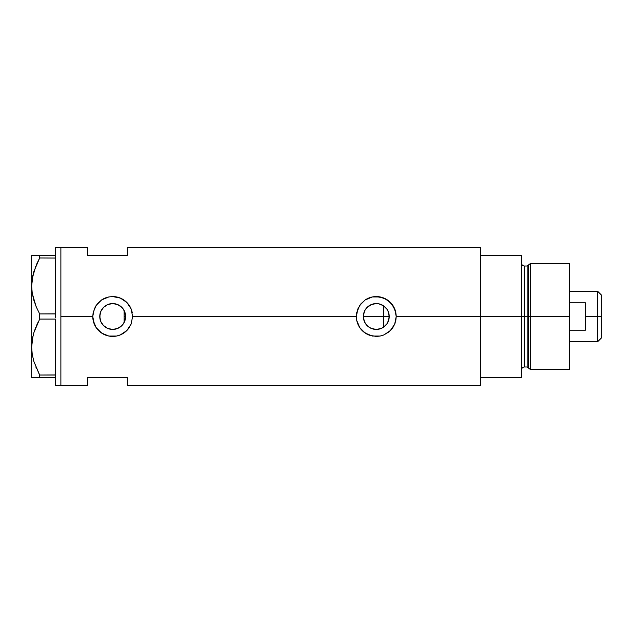 <?xml version="1.0" encoding="UTF-8"?>
<svg xmlns="http://www.w3.org/2000/svg" width="633" height="633" viewBox="0 0 633 633"><rect width="100%" height="100%" fill="white"/><g stroke="black" fill="none" stroke-linecap="round" stroke-linejoin="round"><path stroke-width="0.95" d="M125.302 319.349L125.057 320.266M124.353 322.094L125.619 316.5A12.929 12.929 0 0 1 112.698 329.429A12.929 12.929 0 0 1 99.769 316.5L100.006 318.992M363.556 318.763L363.674 319.333M365.423 323.51L364.379 321.532M365.51 323.645L363.84 320.005M371.001 328.298L367.449 325.94L365.739 323.977M368.984 327.166L365.249 323.226M375.385 329.397L371.563 328.535M381.003 328.535L376.595 329.421M375.97 329.421L375.393 329.397M378.906 329.16L381.208 328.456L376.287 329.429L371.342 328.44L369.102 327.245L365.542 323.685L364.347 321.445L363.358 316.5L364.347 311.555L365.542 309.315L369.102 305.755L371.342 304.56L376.287 303.571L378.811 303.824L383.471 305.755L387.032 309.315L388.227 311.555L389.216 316.5A12.929 12.929 0 0 1 376.287 329.429A12.929 12.929 0 0 1 363.358 316.5A12.929 12.929 0 0 1 376.287 303.571A12.929 12.929 0 0 1 389.216 316.5L388.227 321.445L387.032 323.685L383.471 327.245L381.232 328.44M380.615 328.685L381.557 328.305M384.184 326.739L383.574 327.174M377.157 329.397L378.756 329.192M370.305 327.957L371.365 328.456M387.079 323.613L388.844 319.57L389.216 316.5L387.966 310.961M385.774 307.725L383.725 305.929L383.725 327.071L387.024 323.7M109.905 329.12L113.845 329.374L117.991 328.29L121.536 325.932L123.728 323.234M103.219 325.291L107.539 328.353L105.576 327.293M105.545 327.269L103.741 325.821M100.766 321.485L102.182 324.025M99.982 318.858L100.734 321.406M132.242 312.615L132.234 312.599A19.932 19.932 0 0 0 129.259 305.423L131.094 308.841L132.621 316.5L356.355 316.5A19.932 19.932 0 0 0 368.635 334.904L363.643 331.906L359.734 327.593L356.743 320.409L356.355 316.5L132.621 316.5L131.086 324.167L126.782 330.6L120.341 334.904L116.583 336.044L108.781 336.044L101.612 333.061L96.137 327.593L93.154 320.409L92.766 316.5L60.879 316.5L60.879 247.416L60.879 316.5L92.766 316.5L93.154 312.583L96.137 305.407L101.604 299.939L108.789 296.956L112.706 296.568L120.349 298.096L126.782 302.4L131.094 308.841L132.621 316.5L131.086 324.167L128.088 329.16L125.342 331.898L120.341 334.904L116.583 336.044L108.781 336.044L105.038 334.904L100.046 331.906L96.137 327.593L94.293 324.143L92.766 316.5A19.932 19.932 0 0 0 129.243 327.601M395.831 312.615L395.831 312.591A19.932 19.932 0 0 0 392.856 305.43L395.831 312.599L396.218 316.5L480.447 316.5L396.218 316.5L394.683 324.167L392.848 327.585L388.939 331.898L383.93 334.904L380.18 336.044L372.37 336.044L365.201 333.061L359.734 327.593L356.743 320.409L356.355 316.5L356.743 312.583L359.726 305.407L365.201 299.939L372.378 296.956L376.295 296.568L383.938 298.096L390.371 302.4L394.683 308.841L396.218 316.5L395.831 320.409L394.683 324.167L390.371 330.6A19.932 19.932 0 0 0 392.832 327.609M386.415 324.531L385.774 325.283M387.966 322.039L387.483 322.957M388.844 319.57L388.67 320.219M99.951 318.652L99.982 314.142M100.631 321.137L100.133 319.554M101.684 323.273L100.971 321.944M103.139 325.212L102.522 324.484M109.572 329.041L107.65 328.4M112.27 329.421L110.759 329.279M113.837 329.374L113.18 329.421M117.081 328.662L115.554 329.105M114.668 329.279L113.853 329.374M121.702 325.773L117.801 328.377M122.248 307.796L117.999 304.71L121.837 307.361L123.443 309.315L125.374 313.976L125.374 319.024L123.443 323.685L121.837 325.639L117.643 328.44L112.698 329.429L107.745 328.44L103.551 325.639L100.75 321.445L99.769 316.5L100.75 311.555L103.551 307.361L107.745 304.56L112.698 303.571L117.643 304.56L121.702 307.227M123.237 323.977L122.248 325.204M480.447 247.416L480.447 377.616L521.632 377.616L521.632 316.5L524.29 316.5L521.632 316.5L521.632 255.384L480.447 255.384L480.447 316.5L521.632 316.5L521.632 255.384L480.447 255.384L480.447 377.616L521.632 377.616L521.632 316.5L480.447 316.5L480.447 385.584L480.447 247.416L127.312 247.416L127.312 255.384L87.449 255.384L87.449 247.416L87.449 255.384L127.312 255.384L127.312 247.416M60.879 316.5L60.879 385.584L60.879 316.5L60.879 385.584L55.562 385.584L60.879 385.584L60.879 247.416L55.562 247.416L60.879 247.416L60.879 316.5M390.371 330.6L383.93 334.904L380.18 336.044L376.287 336.432L369.672 335.3M87.449 377.616L127.312 377.616L127.312 385.584L127.312 377.616L87.449 377.616L87.449 385.584L87.449 377.616M123.728 309.766L123.237 309.023M115.554 303.895L117.073 304.338M113.188 303.579L114.676 303.721M111.709 303.611L112.263 303.579M103.741 307.179L107.539 304.647L109.905 303.88M110.751 303.721L107.65 304.6M102.182 308.975L103.139 307.788M100.963 311.064L101.684 309.727M100.133 313.438L100.631 311.863M388.662 312.773L388.844 313.422M387.008 309.284L386.423 308.485M387.483 310.035L387.064 309.363M381.557 304.695L384.176 306.261M392.84 305.399A19.932 19.932 0 0 0 376.303 296.568M376.295 296.568L376.287 296.568A19.932 19.932 0 0 0 365.201 299.939L372.378 296.956L380.188 296.956L387.372 299.939L392.848 305.415M356.355 316.5L357.882 308.857L360.889 303.856L365.201 299.939M396.218 316.365L396.139 314.775M394.984 309.592L394.707 308.888M383.907 298.088L382.799 297.668M372.861 296.869L372.386 296.956M369.419 297.795L368.659 298.088M356.355 316.65L356.434 318.225M372.386 336.044L373.003 336.155M382.854 335.316L383.914 334.912M394.699 324.12L395.032 323.265M129.251 305.407A19.932 19.932 0 0 0 112.706 296.568L120.349 298.096L125.342 301.102L129.259 305.415M109.264 296.869L108.805 296.956A19.932 19.932 0 0 0 101.604 299.939L108.789 296.956L112.698 296.568M92.766 316.5L94.293 308.857L97.292 303.856L101.604 299.939M132.621 316.358L132.55 314.775M131.395 309.608L131.11 308.88M120.317 298.088L119.202 297.668M105.869 297.779L105.07 298.088M92.766 316.627L92.837 318.225M105.07 334.912L106.083 335.3M108.789 336.044L109.406 336.155M119.257 335.316L120.317 334.912M131.11 324.12L131.442 323.257M100.481 312.267L99.769 316.5A12.929 12.929 0 0 1 112.698 303.571A12.929 12.929 0 0 1 125.619 316.5L124.353 310.906M107.539 304.647L103.962 306.965L101.343 310.312M115.974 303.998L111.701 303.611M363.674 313.667L363.556 314.237M371.563 304.465L366.895 307.614M376.224 303.571L371.365 304.544M378.748 303.808L376.358 303.571M382.221 305.011L381.003 304.465M381.208 304.544L380.607 304.315M125.057 312.726L125.302 313.651M125.619 316.468L124.123 316.5L124.123 322.545L124.123 310.455L124.123 316.5L125.619 316.5M383.574 305.826L383.725 316.5L389.216 316.5L363.358 316.5L383.725 316.5L383.725 327.071M376.588 303.579L378.898 303.84M373.707 303.832L375.97 303.579M367.267 307.242L371.001 304.702M365.739 309.023L366.254 308.35M363.84 312.995L364.379 311.468M35.946 306.127L32.236 293.269L31.65 285.942L32.212 278.734L33.842 271.628L39.665 257.963L36.405 264.665L39.665 257.963L39.665 255.384L55.562 255.384L55.562 247.416L55.562 256.254L55.562 255.384L32.987 255.384M36.413 264.649L39.665 257.963L55.562 258.042L39.665 257.963L39.665 255.384L31.65 255.384L31.65 377.616L39.665 377.616L39.665 375.037L55.562 374.958L55.562 375.907L55.562 375.037L39.665 375.037L33.881 361.483L32.236 354.377L31.65 347.058L32.212 339.85L33.842 332.744L39.665 319.079L39.665 313.921L55.562 313.921L55.562 315.669L55.562 313.841L39.665 313.921L36.413 307.242L33.881 300.366L32.236 293.269L31.65 285.942L32.22 293.206L31.65 285.942L32.212 278.734L35.78 266.161M55.562 257.963L55.562 257.093L55.562 257.963M55.562 319.159L55.562 374.958L55.562 319.159M32.774 275.759L32.22 278.678M39.151 374.063L33.881 361.483L32.236 354.377L31.65 347.058L32.212 339.85L33.842 332.744L39.665 319.079L33.865 332.689L35.741 327.364M32.774 336.875L32.22 339.794M32.948 336.107L31.65 347.058L32.22 354.322L31.65 347.058L31.65 255.384L32.228 255.384M35.946 367.243L36.413 368.351M33.858 377.616L55.562 377.616L55.562 376.746L55.562 385.584L55.562 377.616L39.665 377.616L39.665 375.037M39.665 319.079L55.562 319.079L39.665 319.079L39.665 313.921L36.413 307.242M32.22 377.616L31.65 377.616L31.65 347.058M38.115 377.616L36.413 377.616M36.128 367.694L36.398 368.327M36.413 325.758L38.542 321.216M36.398 307.211L36.01 306.285M32.948 274.991L31.65 285.942M33.858 255.384L36.398 255.384M55.562 258.042L55.562 313.841L55.562 258.042M55.562 375.907L55.562 376.746L55.562 375.907M55.562 315.669L55.562 317.331L55.562 315.669M55.562 256.254L55.562 257.093L55.562 256.254M530.596 316.5L530.596 263.36L530.596 316.5L569.463 316.5L569.463 263.36L569.463 316.5L530.596 316.5L530.596 369.64L530.596 316.5L528.42 316.5L530.596 316.5M528.42 265.029L528.42 367.971L528.42 265.029L528.42 316.5L527.139 316.5L527.139 366.99L527.139 316.5L528.42 316.5L528.42 367.971L527.139 366.99L527.139 266.01L530.596 263.36L569.463 263.36M527.139 266.01L524.29 266.01L524.29 366.99L524.29 316.5L527.139 316.5L524.29 316.5L524.29 366.99C522.684 367.148 521.798 368.034 521.632 369.64M569.463 369.64L569.463 316.5L569.463 369.64L530.596 369.64L528.42 367.971M524.29 316.5L524.29 266.01L524.29 316.5M527.139 316.5L527.139 266.01L527.139 316.5M597.631 316.5L601.35 316.5L601.35 294.978L601.35 338.022L601.35 316.5L597.631 316.5L597.631 291.259L597.631 316.5L585.406 316.5L597.631 316.5L597.631 341.741L597.631 316.5M585.406 302.819L585.406 330.181L569.463 330.181L585.406 330.181L585.406 302.819L569.463 302.819L585.406 302.819M60.879 247.416L87.449 247.416M60.879 385.584L87.449 385.584M480.447 385.584L127.312 385.584M524.29 366.99L527.139 366.99M524.29 266.01C522.684 265.852 521.798 264.966 521.632 263.36M569.463 291.259L597.631 291.259L601.35 294.978M569.463 341.741L597.631 341.741L601.35 338.022"/></g></svg>
